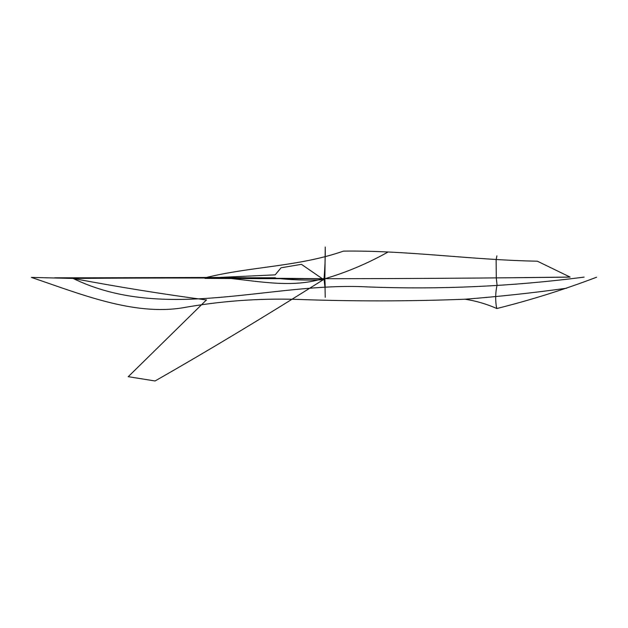 <?xml version="1.0" encoding="UTF-8"?>
<svg xmlns="http://www.w3.org/2000/svg" width="628" height="628" viewBox="0 0 628 628"><rect width="100%" height="100%" fill="white"/><g stroke="black" fill="none" stroke-linecap="round" stroke-linejoin="round"><path stroke-width="0.94" d="M570.075 277.121C442.779 278.667 321.073 279.083 204.948 278.392C321.073 279.083 442.779 278.667 570.075 277.121M31.4 277.411L73.099 278.447C158.028 277.764 241.953 277.859 324.88 278.722L325.241 247.173L324.88 278.722C325.43 290.042 325.147 290.081 324.024 278.832L322.399 278.754C289.194 288.99 253.257 279.907 219.203 277.443L87.135 277.804L219.203 277.443L275.174 274.86L219.203 277.443C253.257 279.907 289.194 288.99 322.407 278.754L301.424 264.341L281.046 267.787L275.15 274.891L281.046 267.787L301.432 264.341L322.407 278.754L324.024 278.832C324.998 266.555 325.398 256.53 325.233 248.774L325.233 247.024L325.233 248.774C325.398 256.53 324.998 266.555 324.024 278.832C325.147 290.081 325.43 290.042 324.88 278.722L325.233 297.303L324.88 278.722C264.639 316.685 208.056 350.762 155.124 380.945C208.056 350.762 264.639 316.685 324.88 278.722C346.428 272.387 367.356 263.564 387.664 252.244C367.356 263.564 346.428 272.387 324.88 278.722C241.953 277.859 158.028 277.764 73.099 278.447C164.913 323.169 270.99 281.674 367.6 286.925C439.639 289.72 511.812 286.454 584.134 277.121C511.812 286.454 439.639 289.72 367.6 286.925C270.99 281.674 164.913 323.169 73.099 278.447C117.915 286.925 162.409 294.092 206.581 299.972C162.409 294.092 117.915 286.925 73.099 278.447L31.4 277.411C80.046 293.833 133.238 315.837 182.615 307.822C220.35 301.071 258.218 298.253 296.228 299.36C352.504 301.44 408.797 301.393 465.12 299.218C498.844 296.589 532.685 292.931 566.629 288.221C532.685 292.931 498.844 296.589 465.12 299.218C476.362 301.008 486.935 304.117 496.842 308.529L496.308 306.323C495.28 298.991 495.531 291.942 497.062 285.175L496.293 278.016L496.136 259.772L496.889 255.839L496.136 259.772L496.285 278.016L497.062 285.175C495.531 291.942 495.28 298.991 496.308 306.323L496.842 308.529C530.715 300.066 563.96 289.634 596.592 277.223M245.941 277.733L204.602 277.6L245.941 277.733M275.409 277.804L246.043 277.804L275.409 277.804M204.869 277.866L54.707 277.804L204.869 277.866C250.329 266.39 298.017 266.916 343.351 251.161C298.017 266.916 250.329 266.39 204.869 277.866M54.675 277.804L88.03 277.804L54.675 277.804M570.067 277.066L537.364 261.193C472.013 260.047 407.219 250.227 343.367 251.121C407.219 250.227 472.013 260.047 537.364 261.193L570.067 277.066L512.864 277.725L570.067 277.066M526.821 277.615L512.864 277.725L526.821 277.615M128.293 376.651L206.455 299.925L128.293 376.651M155.061 380.976L128.175 376.667L155.061 380.976M275.417 278.173C290.921 279.931 306.605 280.465 322.47 279.766C306.605 280.465 290.921 279.931 275.417 278.173"/></g></svg>
